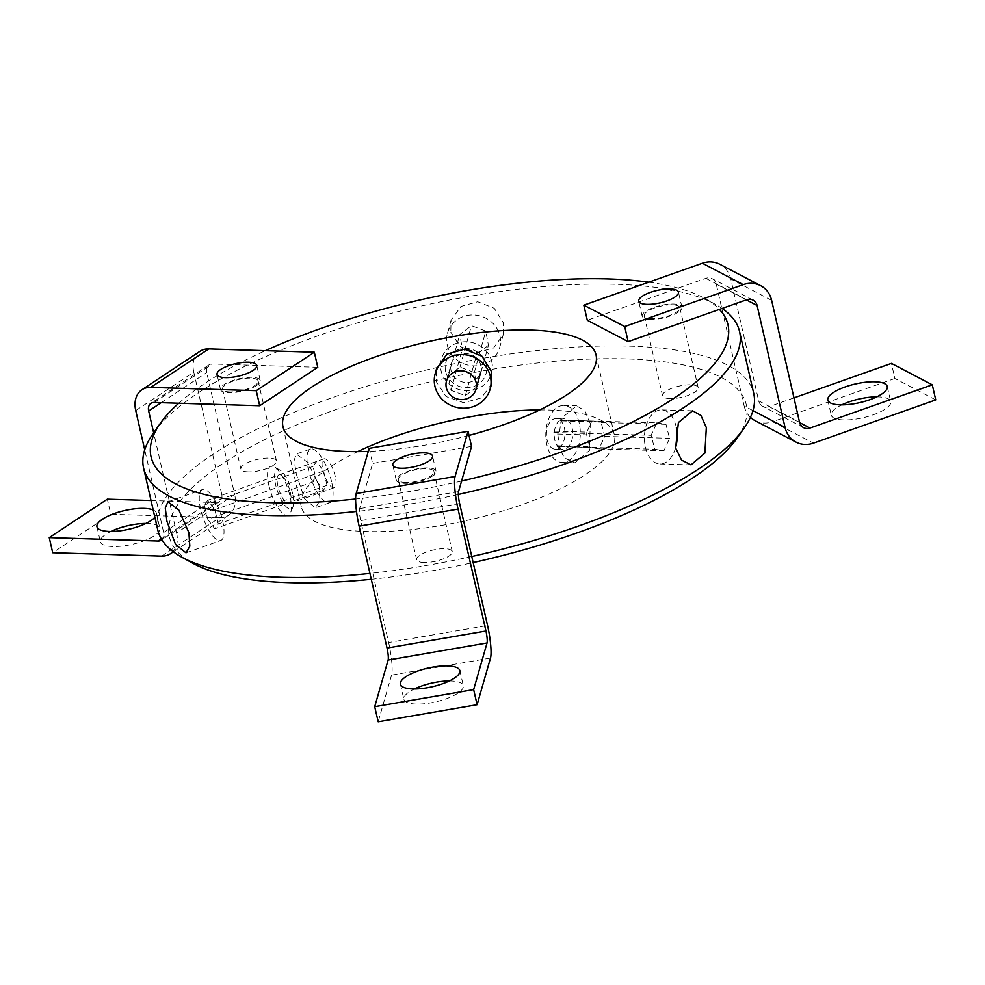 <?xml version="1.0" encoding="UTF-8"?>
<svg xmlns="http://www.w3.org/2000/svg" width="985" height="985" viewBox="0 0 985 985"><rect width="100%" height="100%" fill="white"/><g stroke="black" fill="none" stroke-linecap="round" stroke-linejoin="round"><path stroke-width="0.74" stroke-dasharray="4.92 3.69" d="M449.357 680.967A30.486 9.579 167.1 0 1 450.884 680.992A30.486 9.579 167.1 0 1 463.307 685.72A30.486 9.579 167.1 0 1 448.175 698.07A30.486 9.579 167.1 0 1 416.298 704.053A30.486 9.579 167.1 0 1 403.875 699.325A30.486 9.579 167.1 0 1 414.377 688.983M432.341 476.112A20.377 6.402 167.1 0 1 410.745 483.056A20.377 6.402 167.1 0 1 396.265 480.188A20.377 6.402 167.1 0 1 399.91 475.176A20.377 6.402 167.1 0 1 421.506 468.232A20.377 6.402 167.1 0 1 435.986 471.089A20.377 6.402 167.1 0 1 432.341 476.112M369.153 448.36L372.613 463.455L359.623 508.654A9.456 1.539 80.2 0 0 360.707 520.622L388.632 642.528L487.563 625.475M490.505 658.066L391.574 675.119A25.758 4.186 80.2 0 0 388.632 642.528M391.574 675.119L378.178 721.759M471.544 446.402L372.613 463.455M145.879 523.441A30.486 9.579 167.1 0 1 147.405 523.466A30.486 9.579 167.1 0 1 159.829 528.194A30.486 9.579 167.1 0 1 144.696 540.543A30.486 9.579 167.1 0 1 112.819 546.527A30.486 9.579 167.1 0 1 100.396 541.799A30.486 9.579 167.1 0 1 110.899 531.457M256.58 385.492A20.377 6.402 167.1 0 1 234.972 392.436A20.377 6.402 167.1 0 1 220.492 389.567A20.377 6.402 167.1 0 1 224.149 384.556A20.377 6.402 167.1 0 1 245.745 377.612A20.377 6.402 167.1 0 1 260.225 380.469A20.377 6.402 167.1 0 1 256.58 385.492M317.773 367.294L212.231 364.019A9.456 6.895 -123.5 0 0 209.005 364.881A9.456 6.895 -123.5 0 0 206.727 372.527L234.652 494.445L176.586 532.91L153.66 432.784M161.885 539.768A9.456 6.895 -123.5 0 0 163.658 532.503L144.709 449.813M176.586 532.91A25.758 18.777 56.5 0 1 172.991 551.501M161.614 556.106L219.68 517.654A25.758 18.777 -123.5 0 0 228.446 515.29A25.758 18.777 -123.5 0 0 234.652 494.445M219.68 517.654L110.776 514.256L107.316 499.173M151.025 500.528L216.22 502.559A9.456 6.895 56.5 0 0 219.433 501.697L161.368 540.162M163.658 532.503L221.711 494.051A9.456 6.895 56.5 0 1 219.433 501.697M221.711 494.051L193.799 372.133L135.733 410.585M200.004 351.288A25.758 18.777 -123.5 0 0 193.799 372.133M110.776 514.256L52.71 552.72M153.204 510.008A30.486 9.579 167.1 0 1 156.369 513.099A30.486 9.579 167.1 0 1 154.867 517.273M876.761 396.856A30.486 9.579 167.1 0 1 890.711 401.597A30.486 9.579 167.1 0 1 885.256 409.107A30.486 9.579 167.1 0 1 852.936 419.487A30.486 9.579 167.1 0 1 831.278 415.214A30.486 9.579 167.1 0 1 836.733 407.704A30.486 9.579 167.1 0 1 841.769 404.872M650.482 319.435A20.377 6.402 167.1 0 1 642.183 316.284A20.377 6.402 167.1 0 1 652.292 308.022A20.377 6.402 167.1 0 1 673.605 304.02A20.377 6.402 167.1 0 1 681.916 307.185A20.377 6.402 167.1 0 1 671.795 315.434A20.377 6.402 167.1 0 1 650.482 319.435M752.971 410.622L744.167 406.017L716.243 284.099A9.456 8.434 117.6 0 0 712.217 278.706A9.456 8.434 117.6 0 0 705.814 278.324L587.294 320.236M793.972 397.866L769.125 406.645A9.456 8.434 -62.4 0 1 762.735 406.276A9.456 8.434 -62.4 0 1 758.696 400.883L730.771 278.964A25.758 22.963 117.6 0 0 719.776 264.263M935.75 399.898L894.885 378.486L891.425 363.403M894.885 378.486L772.585 421.74L813.45 443.151M744.167 406.017A25.758 22.963 117.6 0 0 750.447 417.32M755.163 420.718A25.758 22.963 117.6 0 0 772.585 421.74M335.282 476.481A15.329 5.073 -109.6 0 0 323.93 458.838A15.329 5.073 -109.6 0 0 322.846 470.079A15.329 5.073 -109.6 0 0 334.198 487.723A15.329 5.073 -109.6 0 0 335.282 476.481M277.905 486.048A15.329 5.073 70.4 0 1 278.989 474.807A15.329 5.073 70.4 0 1 290.341 492.451A15.329 5.073 70.4 0 1 289.258 503.692A15.329 5.073 70.4 0 1 277.905 486.048M292.582 493.608A20.87 6.907 -109.6 0 0 279.863 470.017A20.87 6.907 -109.6 0 0 275.665 484.891A20.87 6.907 -109.6 0 0 284.554 504.899A20.87 6.907 -109.6 0 0 292.951 506.856A20.87 6.907 -109.6 0 0 292.582 493.608M268.905 485.445A26.09 8.631 70.4 0 1 274.162 466.865A26.09 8.631 70.4 0 1 290.058 496.354A26.09 8.631 70.4 0 1 290.513 512.902A26.09 8.631 70.4 0 1 280.023 510.464A26.09 8.631 70.4 0 1 268.905 485.445M480.865 365.46A15.329 14.344 -164.6 0 0 466.25 353.652A15.329 14.344 -164.6 0 0 451.192 363.982A15.329 14.344 -164.6 0 0 451.056 370.643A15.329 14.344 -164.6 0 0 465.671 382.451A15.329 14.344 -164.6 0 0 480.742 372.121A15.329 14.344 -164.6 0 0 480.865 365.46M445.663 371.579A20.87 19.54 15.4 0 1 461.534 348.739A20.87 19.54 15.4 0 1 486.258 364.524A20.87 19.54 15.4 0 1 470.387 387.364A20.87 19.54 15.4 0 1 445.663 371.579M491.823 361.864A26.09 24.416 -164.6 0 0 460.918 342.14A26.09 24.416 -164.6 0 0 441.071 370.692A26.09 24.416 -164.6 0 0 471.975 390.417A26.09 24.416 -164.6 0 0 491.823 361.864M491.503 384.175L481.357 397.928L463.664 402.705L446.045 396.536L436.207 381.515L436.503 368.944M331.6 481.837A28.528 9.444 -109.6 0 0 310.484 448.988A28.528 9.444 -109.6 0 0 308.465 469.907A28.528 9.444 -109.6 0 0 329.581 502.756A28.528 9.444 -109.6 0 0 331.6 481.837M319.275 486.221L307.985 462.667L296.263 454.036L294.195 460.327L296.337 474.216L304.599 498.841L315.311 507.829L319.891 500.651L319.275 486.221M558.951 448.077A15.329 9.271 91.7 0 0 564.873 431.073A15.329 9.271 91.7 0 0 556.143 418.563A15.329 9.271 91.7 0 0 552.462 419.708A15.329 9.271 91.7 0 0 546.54 436.712A15.329 9.271 91.7 0 0 555.257 449.209A15.329 9.271 91.7 0 0 558.951 448.077M559.985 420.115L592.416 421.051L601.121 422.454L604.692 436.404L599.065 448.864L590.237 447.436L557.806 446.5A15.329 9.271 91.7 0 0 563.038 449.431A15.329 9.271 91.7 0 0 566.732 448.298A15.329 9.271 91.7 0 0 572.654 431.295A15.329 9.271 91.7 0 0 563.937 418.797A15.329 9.271 91.7 0 0 560.243 419.93A15.329 9.271 91.7 0 0 559.985 420.115L656.773 422.848L651.147 435.308L654.729 449.258L663.939 450.748L669.566 438.288L665.983 424.338L656.773 422.848M579.242 423.193A28.528 17.262 91.7 0 0 563.876 405.463A28.528 17.262 91.7 0 0 546.872 444.764A28.528 17.262 91.7 0 0 562.226 462.494A28.528 17.262 91.7 0 0 579.242 423.193M590.274 423.513L584.868 410.77L576.57 405.82L561.401 418.243L557.719 445.085L564.368 457.865L574.846 462.864L589.424 450.453L590.274 423.513M539.706 409.932A160.592 50.42 167.1 0 1 548.94 410.043A160.592 50.42 167.1 0 1 614.369 434.914A160.592 50.42 167.1 0 1 534.67 499.974A160.592 50.42 167.1 0 1 366.715 531.494A160.592 50.42 167.1 0 1 301.287 506.622A160.592 50.42 167.1 0 1 357.629 451.635M669.997 398.605A18.259 5.738 167.1 0 1 662.56 395.773A18.259 5.738 167.1 0 1 671.622 388.385A18.259 5.738 167.1 0 1 690.719 384.79A18.259 5.738 167.1 0 1 698.168 387.622A18.259 5.738 167.1 0 1 689.094 395.022A18.259 5.738 167.1 0 1 669.997 398.605M651.688 318.635A18.259 5.738 167.1 0 1 644.252 315.803A18.259 5.738 167.1 0 1 653.314 308.403A18.259 5.738 167.1 0 1 672.41 304.821A18.259 5.738 167.1 0 1 679.847 307.652A18.259 5.738 167.1 0 1 670.785 315.052A18.259 5.738 167.1 0 1 651.688 318.635M248.319 471.901A18.259 5.738 167.1 0 1 240.882 469.069A18.259 5.738 167.1 0 1 249.944 461.669A18.259 5.738 167.1 0 1 269.04 458.087A18.259 5.738 167.1 0 1 276.477 460.918A18.259 5.738 167.1 0 1 267.415 468.318A18.259 5.738 167.1 0 1 248.319 471.901M229.998 391.931A18.259 5.738 167.1 0 1 222.561 389.1A18.259 5.738 167.1 0 1 231.623 381.7A18.259 5.738 167.1 0 1 250.719 378.117A18.259 5.738 167.1 0 1 258.156 380.949A18.259 5.738 167.1 0 1 249.094 388.349A18.259 5.738 167.1 0 1 229.998 391.931M424.079 562.521A18.259 5.738 167.1 0 1 416.643 559.689A18.259 5.738 167.1 0 1 425.705 552.289A18.259 5.738 167.1 0 1 444.801 548.707A18.259 5.738 167.1 0 1 452.238 551.538A18.259 5.738 167.1 0 1 443.176 558.938A18.259 5.738 167.1 0 1 424.079 562.521M405.771 482.551A18.259 5.738 167.1 0 1 398.322 479.72A18.259 5.738 167.1 0 1 407.384 472.32A18.259 5.738 167.1 0 1 426.48 468.737A18.259 5.738 167.1 0 1 433.929 471.569A18.259 5.738 167.1 0 1 424.867 478.969A18.259 5.738 167.1 0 1 405.771 482.551M371.283 579.266A295.919 92.91 -12.9 0 0 473.145 562.57M736.903 438.374A295.919 92.91 -12.9 0 0 625.709 358.872A295.919 92.91 -12.9 0 0 275.948 434.2A295.919 92.91 -12.9 0 0 192.469 563.063M157.772 529.967A305.695 95.988 167.1 0 1 309.487 406.115A305.695 95.988 167.1 0 1 629.181 346.117A305.695 95.988 167.1 0 1 753.734 393.471M471.766 556.5A305.695 95.988 167.1 0 1 369.941 573.418M458.37 494.47A305.695 95.988 167.1 0 1 356.508 511.474M153.278 433.314A305.695 95.988 167.1 0 1 198.33 392.793A305.695 95.988 167.1 0 1 615.022 284.259A305.695 95.988 167.1 0 1 715.713 304.5A305.695 95.988 167.1 0 1 722.079 308.428M178.753 403.234A295.919 92.91 167.1 0 1 204.03 383.965A295.919 92.91 167.1 0 1 265.31 350.685M648.758 282.19A295.919 92.91 167.1 0 1 704.866 298.504A295.919 92.91 167.1 0 1 719.395 309.376M222.61 520.659A27.063 8.951 70.4 0 1 220.702 540.506A27.063 8.951 70.4 0 1 200.669 509.344A27.063 8.951 70.4 0 1 202.578 489.496A27.063 8.951 70.4 0 1 222.61 520.659M447.252 344.984A27.063 25.339 -164.6 0 0 473.071 365.841A27.063 25.339 -164.6 0 0 499.666 347.606A27.063 25.339 -164.6 0 0 499.912 335.836A27.063 25.339 -164.6 0 0 474.093 314.991A27.063 25.339 -164.6 0 0 447.486 333.225A27.063 25.339 -164.6 0 0 447.252 344.984M450.798 332.13L460.044 346.511L476.728 352.605L493.547 347.988L503.237 334.666L503.446 322.981L494.273 308.28L477.737 301.742L460.906 306.446L451.056 320.285L450.798 332.13M675.575 447.867A27.063 16.376 -88.3 0 1 660.012 463.984A27.063 16.376 -88.3 0 1 645.434 447.165A27.063 16.376 -88.3 0 1 661.575 409.883A27.063 16.376 -88.3 0 1 676.153 426.702A27.063 16.376 -88.3 0 1 676.387 427.835M601.121 422.454L665.983 424.338M604.692 436.404L669.566 438.288M599.065 448.864L663.939 450.748M559.48 420.029L559.111 420.829A15.329 9.271 91.7 0 0 554.432 431.184L554.21 433.917A15.329 9.271 91.7 0 0 557.251 445.774L557.806 446.5M557.424 446.439L654.729 449.258M469.032 435.419A160.592 50.42 167.1 0 1 368.279 451.401M461.583 481.062A295.919 92.91 167.1 0 1 355.622 499.013M557.251 445.774L589.695 446.71L586.654 434.865L554.21 433.917M553.853 432.489L651.147 435.308M554.432 431.184L586.875 432.119L591.554 421.765L559.111 420.829M586.654 434.865A15.329 9.271 -88.3 0 1 586.875 432.119M590.237 447.436A15.329 9.271 -88.3 0 1 589.695 446.71M591.554 421.765A15.329 9.271 -88.3 0 1 592.416 421.051M207.773 519.354L214.792 528.797L218.313 523.958L214.828 509.664L207.823 500.208L204.289 505.059L207.773 519.354L316.505 480.717L323.511 490.173L327.045 485.322L323.56 471.027L316.554 461.571L313.021 466.422L316.505 480.717M313.021 466.422L204.289 505.059M316.554 461.571L207.823 500.208M323.56 471.027L214.828 509.664M327.045 485.322L218.313 523.958M323.511 490.173L214.792 528.797M488.437 345.304L476.765 354.206L462.421 348.85L459.749 334.58L471.421 325.666L485.765 331.034L488.437 345.304L477.011 386.76M476.617 387.056L465.339 395.662L450.995 390.306L448.323 376.024L459.995 367.122L474.339 372.49L476.888 386.083M474.339 372.49L485.765 331.034M459.995 367.122L471.421 325.666M448.323 376.024L459.749 334.58M450.995 390.306L462.421 348.85M465.339 395.662L476.765 354.206M459.638 503.557L360.707 520.622M458.554 491.601L359.623 508.654M161.195 402.693L206.727 372.527M154.165 402.471L212.231 364.019M161.355 538.906L216.22 502.559M716.243 284.099L746.334 299.859M705.814 278.324L746.679 299.736M758.696 400.883L799.561 422.282M771.637 300.363L730.771 278.964M769.125 406.645L799.648 422.639M400.415 684.243L403.875 699.325M396.265 480.188L392.806 465.105M459.86 670.625L463.307 685.72M435.986 471.089L432.538 456.006M96.936 526.716L100.396 541.799M220.492 389.567L217.045 374.485M228.446 515.29L173.36 551.772M209.005 364.881L150.939 403.345M156.369 513.099L159.829 528.194M260.225 380.469L256.777 365.386M827.819 400.119L831.278 415.214M642.183 316.284L638.723 301.188M753.069 300.105L712.217 278.706M803.6 427.687L762.735 406.276M887.251 386.514L890.711 401.597M681.916 307.185L678.456 292.089M323.93 458.838L278.989 474.807M279.863 470.017L274.162 466.865M334.198 487.723L289.258 503.692M292.951 506.856L290.513 512.902M446.464 381.109L451.192 363.982M310.484 448.988L296.263 454.036M556.143 418.563L563.937 418.797M563.876 405.463L576.57 405.82M282.966 426.653L301.287 506.622M644.252 315.803L662.56 395.773M222.561 389.1L240.882 469.069M398.322 479.72L416.643 559.689M704.866 298.504L715.713 304.5M186.017 552.831L220.702 540.506M503.237 334.666L499.666 347.606M691.002 464.883L660.012 463.984M596.048 354.945L614.369 434.914M679.847 307.652L698.168 387.622M258.156 380.949L276.477 460.918M433.929 471.569L452.238 551.538M167.906 501.821L202.578 489.496M451.056 320.285L447.486 333.225M692.566 410.782L661.575 409.883M562.226 462.494L574.846 462.864M555.257 449.209L563.038 449.431M329.581 502.756L315.311 507.829"/><path stroke-width="1.48" d="M414.377 688.983A30.486 9.579 167.1 0 1 449.357 680.967M412.838 688.958A30.486 9.579 167.1 0 1 400.415 684.243A30.486 9.579 167.1 0 1 415.547 671.881A30.486 9.579 167.1 0 1 447.436 665.909A30.486 9.579 167.1 0 1 459.86 670.625A30.486 9.579 167.1 0 1 444.727 682.974A30.486 9.579 167.1 0 1 412.838 688.958M428.894 461.029A20.377 6.402 167.1 0 1 407.285 467.961A20.377 6.402 167.1 0 1 392.806 465.105A20.377 6.402 167.1 0 1 396.45 460.081A20.377 6.402 167.1 0 1 418.059 453.149A20.377 6.402 167.1 0 1 432.538 456.006A20.377 6.402 167.1 0 1 428.894 461.029M477.109 704.706L473.65 689.623L487.046 642.983A9.456 1.539 80.2 0 0 485.962 631.016L387.043 648.068A9.456 1.539 -99.8 0 1 388.127 660.036L374.719 706.676L378.178 721.759L477.109 704.706L490.505 658.066A25.758 4.186 -99.8 0 0 487.563 625.475L459.638 503.557A9.456 1.539 -99.8 0 1 458.554 491.601L471.544 446.402L468.084 431.307L369.153 448.36L356.176 493.559A25.758 4.186 80.2 0 0 359.119 526.15L458.05 509.097A25.758 4.186 -99.8 0 1 455.095 476.506L468.084 431.307M485.962 631.016L458.05 509.097M387.043 648.068L359.119 526.15M374.719 706.676L473.65 689.623M110.899 531.457A30.486 9.579 167.1 0 1 145.879 523.441M154.867 517.273A30.486 9.579 167.1 0 1 109.36 531.432A30.486 9.579 167.1 0 1 96.936 526.716A30.486 9.579 167.1 0 1 112.068 514.367A30.486 9.579 167.1 0 1 143.958 508.383A30.486 9.579 167.1 0 1 153.204 510.008M253.12 370.409A20.377 6.402 167.1 0 1 231.524 377.341A20.377 6.402 167.1 0 1 217.045 374.485A20.377 6.402 167.1 0 1 220.689 369.461A20.377 6.402 167.1 0 1 242.298 362.529A20.377 6.402 167.1 0 1 256.777 365.386A20.377 6.402 167.1 0 1 253.12 370.409M153.66 432.784L148.661 410.991A9.456 6.895 56.5 0 1 150.939 403.345A9.456 6.895 56.5 0 1 154.165 402.471L259.708 405.758L317.773 367.294L314.313 352.211L208.771 348.924A25.758 18.777 -123.5 0 0 200.004 351.288L141.939 389.752A25.758 18.777 56.5 0 1 150.705 387.388L256.248 390.676L259.708 405.758M144.709 449.813L135.733 410.585A25.758 18.777 56.5 0 1 141.939 389.752M172.991 551.501A25.758 18.777 56.5 0 1 170.38 553.742A25.758 18.777 56.5 0 1 161.614 556.106L52.71 552.72L49.25 537.638L158.154 541.024A9.456 6.895 -123.5 0 0 161.368 540.162A9.456 6.895 -123.5 0 0 161.885 539.768M49.25 537.638L107.316 499.173L151.025 500.528M256.248 390.676L314.313 352.211M881.797 394.025A30.486 9.579 167.1 0 1 849.476 404.404A30.486 9.579 167.1 0 1 827.819 400.119A30.486 9.579 167.1 0 1 833.273 392.609A30.486 9.579 167.1 0 1 865.593 382.229A30.486 9.579 167.1 0 1 887.251 386.514A30.486 9.579 167.1 0 1 881.797 394.025M647.034 304.353A20.377 6.402 167.1 0 1 638.723 301.188A20.377 6.402 167.1 0 1 648.844 292.939A20.377 6.402 167.1 0 1 670.157 288.937A20.377 6.402 167.1 0 1 678.456 292.089A20.377 6.402 167.1 0 1 668.347 300.351A20.377 6.402 167.1 0 1 647.034 304.353M743.232 284.64A25.758 22.963 -62.4 0 1 760.642 285.662L719.776 264.263A25.758 22.963 117.6 0 0 702.367 263.241L743.232 284.64L624.699 326.552L628.147 341.647L746.679 299.736A9.456 8.434 -62.4 0 1 753.069 300.105A9.456 8.434 -62.4 0 1 757.108 305.498L785.033 427.416L752.971 410.622M785.033 427.416A25.758 22.963 -62.4 0 0 796.028 442.13A25.758 22.963 -62.4 0 0 813.45 443.151L935.75 399.898L932.29 384.815L891.425 363.403L793.972 397.866M750.447 417.32A25.758 22.963 117.6 0 0 755.163 420.718L796.028 442.13M702.367 263.241L583.834 305.153L587.294 320.236L628.147 341.647M932.29 384.815L809.99 428.056A9.456 8.434 117.6 0 1 803.6 427.687A9.456 8.434 117.6 0 1 799.561 422.282L771.637 300.363A25.758 22.963 -62.4 0 0 760.642 285.662M841.769 404.872A30.486 9.579 167.1 0 1 876.761 396.856M583.834 305.153L624.699 326.552M446.328 387.77A15.329 14.344 15.4 0 1 446.464 381.109A15.329 14.344 15.4 0 1 461.534 370.791A15.329 14.344 15.4 0 1 476.149 382.599A15.329 14.344 15.4 0 1 476.014 389.26A15.329 14.344 15.4 0 1 460.943 399.578A15.329 14.344 15.4 0 1 446.328 387.77M434.914 386.219A28.528 26.706 15.4 0 1 435.161 373.808A28.528 26.706 15.4 0 1 463.209 354.588A28.528 26.706 15.4 0 1 490.419 376.565A28.528 26.706 15.4 0 1 490.173 388.976A28.528 26.706 15.4 0 1 462.125 408.196A28.528 26.706 15.4 0 1 434.914 386.219M435.161 373.808L436.503 368.944L446.956 354.108L464.723 349.121L482.059 356.274L491.7 371.948L491.503 384.175L490.173 388.976M357.629 451.635A160.592 50.42 167.1 0 1 539.706 409.932M368.279 451.401A160.592 50.42 167.1 0 1 348.407 451.524A160.592 50.42 167.1 0 1 282.966 426.653A160.592 50.42 167.1 0 1 362.677 361.594A160.592 50.42 167.1 0 1 530.619 330.073A160.592 50.42 167.1 0 1 596.048 354.945A160.592 50.42 167.1 0 1 469.032 435.419M369.941 573.418A305.695 95.988 167.1 0 1 282.326 577.308A305.695 95.988 167.1 0 1 181.622 557.067L192.469 563.063A295.919 92.91 -12.9 0 0 289.947 582.664A295.919 92.91 -12.9 0 0 371.283 579.266M473.145 562.57A295.919 92.91 -12.9 0 0 736.903 438.374L744.057 428.253A305.695 95.988 167.1 0 1 471.766 556.5M722.079 308.428A305.695 95.988 167.1 0 1 739.575 331.6L753.734 393.471A305.695 95.988 167.1 0 1 744.057 428.253M675.624 448.04L678.406 422.54L692.566 410.782L700.926 415.485L706.331 427.576L704.891 453.1L691.002 464.883L681.595 460.155L675.624 448.04M739.575 331.6A305.695 95.988 167.1 0 1 684.846 406.904A305.695 95.988 167.1 0 1 458.37 494.47M356.508 511.474A305.695 95.988 167.1 0 1 268.154 515.45A305.695 95.988 167.1 0 1 143.601 468.097A305.695 95.988 167.1 0 1 153.278 433.314L160.432 423.193A295.919 92.91 167.1 0 1 178.753 403.234M265.31 350.685A295.919 92.91 167.1 0 1 648.758 282.19M719.395 309.376A295.919 92.91 167.1 0 1 674.984 397.632A295.919 92.91 167.1 0 1 461.583 481.062M188.886 532.639L189.834 546.195L186.017 552.831L175.552 544.434L166.933 521.324L165.283 508.026L167.906 501.821L178.851 510.045L188.886 532.639M676.387 427.835A27.063 16.376 -88.3 0 1 675.575 447.867M181.622 557.067A305.695 95.988 167.1 0 1 157.772 529.967L143.601 468.097M355.622 499.013A295.919 92.91 167.1 0 1 160.432 423.193M476.888 386.083L476.617 387.056M487.046 642.983L388.127 660.036M455.095 476.506L356.176 493.559M148.661 410.991L161.195 402.693M158.154 541.024L161.355 538.906M150.705 387.388L208.771 348.924M746.334 299.859L757.108 305.498M799.648 422.639L809.99 428.056M173.36 551.772L170.38 553.742M476.014 389.26L480.742 372.121"/></g></svg>
